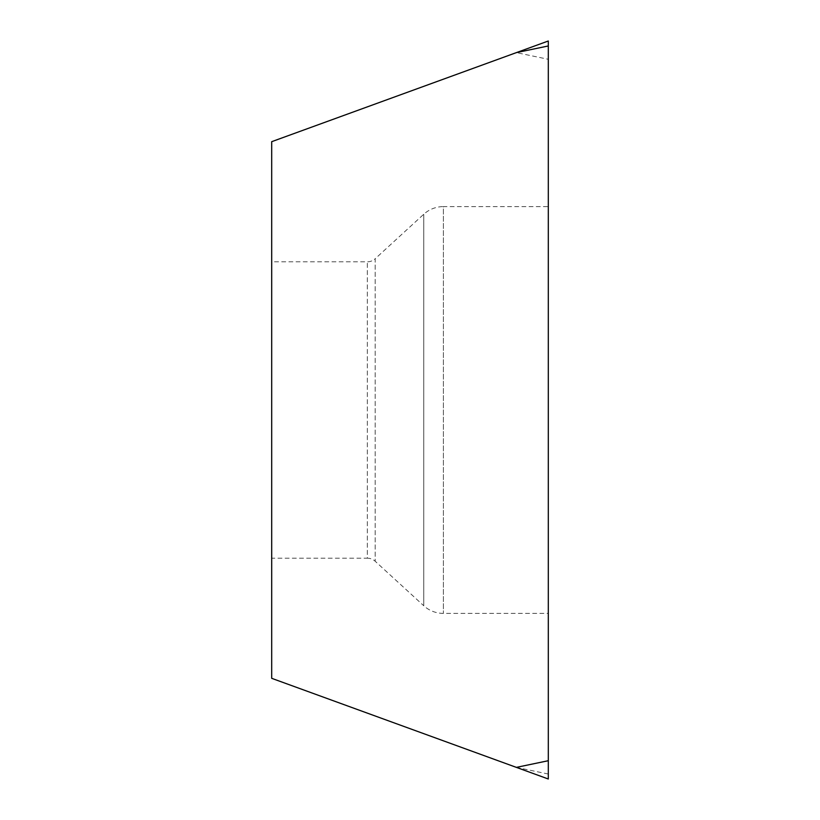 <?xml version="1.0" encoding="UTF-8"?>
<svg xmlns="http://www.w3.org/2000/svg" width="820" height="820" viewBox="0 0 820 820"><rect width="100%" height="100%" fill="white"/><g stroke="black" fill="none" stroke-linecap="round" stroke-linejoin="round"><path stroke-width="0.61" stroke-dasharray="4.1 3.07" d="M516.374 52.623L548.303 41L548.303 779L271.697 678.324L271.697 141.675L516.374 52.623L548.303 59.286L548.303 779M548.303 613.391L548.303 206.609L548.303 613.391L443.384 613.391A29.059 29.059 0 0 1 423.755 605.755L423.755 214.245L423.755 605.755L375.17 561.239L375.17 258.761L423.755 214.245A29.059 29.059 0 0 1 443.384 206.609L443.384 613.391L443.384 206.609L548.303 206.609M271.697 261.816L271.697 558.184L271.697 261.816L367.319 261.816A11.623 11.623 0 0 0 375.17 258.761L375.17 561.239A11.623 11.623 0 0 0 367.319 558.184L367.319 261.816L367.319 558.184L271.697 558.184M548.303 41L548.303 59.286M548.303 774.039L516.374 767.376"/><path stroke-width="1.23" d="M516.374 767.376L548.303 779L548.303 41L271.697 141.675L271.697 678.324L516.374 767.376L548.303 760.714L548.303 41M548.303 779L548.303 760.714M548.303 45.961L516.374 52.623"/></g></svg>
